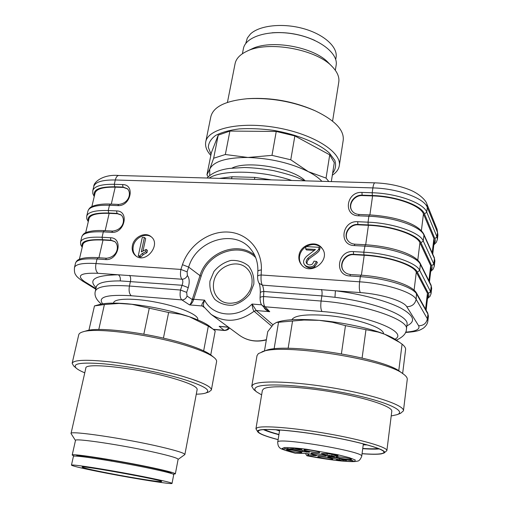 <?xml version="1.0" encoding="UTF-8"?>
<svg xmlns="http://www.w3.org/2000/svg" width="509" height="509" viewBox="0 0 509 509"><rect width="100%" height="100%" fill="white"/><g stroke="black" fill="none" stroke-linecap="round" stroke-linejoin="round"><path stroke-width="0.76" d="M383.531 333.783C384.091 327.465 353.647 317.521 325.671 315.383C305.712 314.021 294.444 315.472 291.867 319.722M298.987 255.461C298.465 259.043 299.311 262.167 301.525 264.826C310.757 276.552 331.601 259.666 321.981 248.22C316.064 239.682 300.234 244.74 298.987 255.461M132.435 245.472C131.608 249.906 132.741 253.387 135.827 255.906C145.892 264.196 161.538 244.377 151.058 236.666C145.275 231.506 134.007 236.87 132.435 245.472M113.507 303.116L113.577 302.804C114.264 298.204 134.7 297.886 157.669 302.518C180.65 307.092 198.955 315.135 197.772 319.588L197.715 319.894M261.372 269.974C259.176 270.158 257.999 270.623 257.847 271.354C258.101 263.051 255.957 255.951 251.414 250.04C235.775 228.274 196.576 239.459 188.667 267.104L187.115 271.851L187.376 275.509C186.249 277.927 184.455 279.167 181.987 279.231C180.434 277.38 180.071 274.109 180.886 269.433L182.457 264.68C188.775 245.389 208.696 231.003 227.892 232.04C247.1 232.893 262.339 249.544 261.372 269.974L261.149 274.987C260.786 279.867 261.2 283.252 262.389 285.142L335.399 290.773L334.967 297.301L321.879 295.907L263.808 291.485L263.586 296.537C263.229 301.748 263.707 305.165 265.036 306.787L269.738 311.68C266.684 310.732 264.75 309.249 263.923 307.232M255.664 257.567C239.796 241.489 207.895 252.674 201.189 276.094L193.49 299.877C192.72 302.422 191.409 304.096 189.545 304.904L181.898 299.922C180.129 298.319 179.664 295.023 180.498 290.028L182.063 285.263L120.207 280.911C120.652 278.035 120.009 275.993 118.279 274.79L181.987 279.231C183.081 280.389 183.1 282.4 182.063 285.263L188.235 287.623L186.682 292.382L187.064 296.079L192.256 299.546L199.986 275.623C206.718 252.305 237.907 240.445 254.71 255.359M231.417 178.723L232.174 176.757L254.888 177.387L254.379 179.384M224.494 330.475L224.017 330.284C226.149 330.36 227.708 329.387 228.694 327.363M301.818 265.157C299.82 262.549 299.069 259.545 299.572 256.148C300.316 252.165 302.454 249.009 305.979 246.687M306.151 246.579C312.367 243.353 317.731 244.015 322.242 248.583M314.556 250.409L306.475 249.944L305.623 248.901L305.998 246.572L319.264 247.317L320.078 248.373L319.525 250.04C318.85 252.649 310.732 257.013 308.696 259.329C307.067 261.162 306.628 262.778 307.372 264.171M319.264 247.317L318.71 248.99C318.03 251.599 309.892 255.982 307.85 258.305C305.998 260.43 305.674 262.23 306.882 263.7L306.895 263.713C308.594 265.17 310.465 265.265 312.494 263.993L314.053 261.111L316.56 261.524L317.387 262.542L314.747 266.722C311.368 268.517 308.333 268.288 305.642 266.054L304.783 265.049C302.734 262.491 303.339 259.584 306.603 256.32L315.459 249.461L305.623 248.901M136.266 256.218C133.492 253.673 132.499 250.307 133.294 246.127C134.828 237.792 145.555 232.378 151.459 237.016M144.416 237.506L141.298 251.917L146.172 249.448L145.701 251.643L142.087 253.622L139.651 255.976L138.263 255.887L142.291 237.391L144.416 237.506L145.676 238.517L143.016 250.816M146.172 249.448L147.432 250.428L146.961 252.617L143.36 254.589L140.929 256.937L139.549 256.848L138.263 255.887M318.71 248.99L319.525 250.04M316.56 261.524L313.913 265.717C310.522 267.518 307.481 267.289 304.783 265.049M145.701 251.643L146.961 252.617M139.651 255.976L140.929 256.937M85.671 232.689L89.03 218.526C90.309 214.709 97.015 212.985 109.161 213.36L117.477 213.742L117.038 213.392L108.716 213.01C93.376 212.692 86.625 215.32 88.471 220.887M121.307 215.065L117.477 213.742M91.855 206.59L95.068 193.057C96.417 188.915 103.13 186.949 115.199 187.159L123.464 187.439L123.038 187.07L114.767 186.79C99.516 186.688 92.74 189.634 94.458 195.621M127.549 188.896L123.464 187.439M79.379 259.259L82.884 244.441C84.087 240.967 90.793 239.497 103.009 240.044L111.376 240.534L110.93 240.203L102.557 239.714C87.128 239.173 80.397 241.47 82.375 246.598M114.932 241.711L111.376 240.534M429.462 281.903L431.11 267.919L430.69 265.653L419.919 242.723C416.903 234.872 391.739 226.168 368.433 225.296L358.126 224.819C349.969 224.113 343.295 234.102 347.736 240.42M432.733 254.131L434.285 240.973L433.891 238.53L423.45 213.914C420.549 205.483 395.69 196.493 372.575 195.92L362.357 195.571C354.493 194.998 347.895 204.344 351.821 210.535M426.128 310.185L427.872 295.366L427.426 293.286L416.311 272.105C413.187 264.865 387.712 256.46 364.209 255.276L353.812 254.665C345.318 253.806 338.58 264.559 343.632 270.979M204.325 307.5L202.283 305.979C201.303 305.133 202.079 303.192 204.599 300.157C203.409 303.262 203.142 305.451 203.797 306.723L202.283 305.979L189.545 304.904C190.703 303.905 191.607 302.117 192.256 299.546L193.49 299.877M271.666 326.116L254.074 311.253C253.119 310.204 252.458 307.799 252.082 304.045L256.243 310.541L272.926 324.761M101.374 304.077C96.169 299.744 94.152 295.468 95.323 291.243C97.022 286.408 108.392 284.671 129.426 286.033C128.656 290.69 129.267 293.928 131.265 295.742L181.898 299.922C184.334 299.877 186.052 298.592 187.064 296.079M187.115 271.851L180.886 269.433L95.991 263.554L97.047 258.986C83.921 258.279 76.751 259.641 75.536 263.083L74.486 267.505C75.682 264.133 82.852 262.809 95.991 263.554C95.196 268.154 95.857 271.399 97.989 273.295L118.279 274.79C95.177 275.242 87.796 279.556 96.131 287.712M129.496 275.375C130.597 276.673 130.915 278.658 130.45 281.331L129.426 286.033L180.498 290.028L186.682 292.382M394.952 339.185C409.573 332.123 366.308 314.747 322.019 311.495L265.036 306.787L262.192 305.438L266.01 309.389L269.738 311.68L256.243 310.541L254.074 311.253C239.179 322.127 224.838 323.158 211.057 314.333L203.791 306.73M262.192 305.438C260.869 304.458 260.156 301.907 260.061 297.778C260.239 297.097 261.416 296.69 263.586 296.537L321.09 301.035L321.879 295.907C322.248 292.999 322.095 290.855 321.421 289.481M361.11 275.267L360.957 275.165C385.879 276.858 412.156 284.709 416.534 293.095L416.146 299.292L427.382 318.838L427.935 314.11L416.763 294.253C413.416 286.987 385.777 278.175 360.347 276.661L359.621 281.808L261.149 274.987C258.979 275.165 257.802 275.611 257.618 276.323M257.847 271.354L257.611 276.342C257.516 279.18 258.012 281.496 259.119 283.29L259.087 283.246C259.927 285.186 260.322 288.355 260.284 292.751C260.468 292.064 261.639 291.651 263.808 291.485C263.465 288.418 262.994 286.3 262.389 285.142L259.132 283.309M221.549 326.625L228.586 327.281M261.677 304.827L252.082 304.045C237.716 319.016 212.552 316.604 204.599 300.157L193.681 299.26L192.472 298.802M171.024 473.376L171.069 473.122C172.576 472.091 141.235 465.201 111.573 460.2L92.581 457.197C82.203 455.746 76.865 455.3 76.554 455.867L76.496 456.115M173.136 474.14L175.338 473.879C175.153 473.052 167.798 471.067 153.266 467.924C121.148 460.957 70.267 452.953 72.202 455.052L74.187 456.077M210.751 354.888L215.218 330.945L209.689 326.384C205.801 323.323 199.019 320.104 189.335 316.719L180.619 314.269L168.625 312.494L132.003 304.312L119.068 303.428L104.402 304.522L94.47 305.922L88.916 330.258M224.622 330.513L213.589 329.476L208.334 326.116L189.335 316.719C169.777 310.204 149.061 305.884 127.18 303.758C114.525 302.715 105.338 302.963 99.624 304.49L94.693 305.858M203.657 350.847L208.334 326.116M168.625 312.494L163.414 338.148M143.831 334.146L149.226 308.448M104.402 304.522L98.778 329.514M196.277 394.176C200.533 394.1 203.657 393.724 205.649 393.05L209.021 391.885L211.362 390.015L216.592 361.644C216.809 360.474 215.962 359.106 214.06 357.547L211.292 355.307C207.29 352.101 199.382 348.576 187.566 344.72C154.462 333.707 98.803 326.237 86.358 330.837L82.821 331.874C80.384 332.593 79.029 333.548 78.755 334.731L72.157 363.267L73.614 365.901L76.344 368.261C77.966 369.642 80.772 371.163 84.768 372.83M214.06 357.547C209.905 354.219 201.621 350.536 189.214 346.502C154.412 334.96 95.717 327.071 82.821 331.874M211.362 390.015C211.61 386.77 202.283 382.278 183.38 376.545C162.969 370.527 133.702 364.629 110.612 361.937C86.594 359.373 73.773 359.818 72.157 363.267M205.649 393.05C211.992 390.384 203.765 385.548 180.981 378.543C159.228 372.162 127.142 366.003 104.434 363.89C81.046 362.039 71.68 363.496 76.344 368.261M178.099 459.417L184.875 454.543L197.168 389.474C197.314 386.865 189.704 383.264 174.339 378.671C140.191 368.414 84.545 362.033 85.836 368.109L71.031 433.503L75.472 440.514M184.875 454.543C184.773 453.22 176.782 450.681 160.889 446.927C125.558 438.561 69.014 430.245 71.031 433.503M175.338 473.879L178.112 459.328C177.985 458.234 170.706 456.026 156.282 452.705C124.406 445.343 73.697 437.74 75.491 440.425L72.202 455.052M110.326 473.555C134.16 478.148 161.932 482.513 161.576 481.539C164.744 480.375 79.996 464.971 82.108 467.116C83.317 468 92.727 470.144 110.326 473.555M107.38 473.338C137.373 479.115 172.398 484.625 172.042 483.404C172.615 482.621 149.97 477.665 122.364 472.657C94.75 467.631 71.228 464.208 71.451 465.15C73.08 466.289 85.054 469.018 107.38 473.338M172.042 483.404L173.728 474.604C174.345 473.58 151.809 468.388 124.291 463.368C96.767 458.329 73.264 455.122 73.436 456.306L71.451 465.15M101.768 459.487L101.946 458.666M92.396 458.036L92.581 457.197M111.573 460.2L111.382 461.084M232.034 168.097C247.31 160.125 292.987 168.072 305.209 180.841M275.693 429.698L279.524 430.913M363.235 444.834L367.307 444.93M402.644 373.53L405.66 349.009C405.457 347.507 404.261 345.885 402.072 344.135L396.365 340.107C393.603 338.186 389.716 336.226 384.709 334.241C369.057 327.974 342.366 322.28 319.168 320.333L303.924 320.027L276.425 322.452L273.46 324.265L267.74 331.645L264.464 351M399.711 342.436L384.709 334.241L378.123 332.065L345.465 325.639L332.422 322.267L319.168 320.333C300.151 318.825 286.465 319.347 278.105 321.911L276.425 322.452M274.09 348.964L278.531 322.235M292.548 321.001L288.126 348.353M398.751 370.813L402.072 344.135M365.933 329.985L362.096 358.005M341.424 353.736L345.465 325.639M391.211 415.948L396.912 414.708L400.545 413.34L403.446 410.833L407.257 379.409C407.448 377.869 406.214 376.126 403.554 374.185L400.341 371.869C383.958 357.611 283.977 342.08 265.513 350.65L258.375 353.609L257.013 355.651L251.758 386.299L253.73 389.544L256.701 391.955L261.626 394.889M403.554 374.185C386.56 359.329 280.981 342.913 261.893 351.859M403.446 410.833C404.706 405.457 374.669 395.124 335.253 388.303C295.882 381.432 259.278 380.159 253.068 384.639L251.758 386.299M396.912 414.708C407.785 411.049 384.74 400.717 344.504 392.872C304.363 384.969 262.599 382.723 256.167 387.349C254.258 388.583 254.436 390.117 256.701 391.955M386.878 450.605L391.79 411.297C392.821 406.767 367.339 398.083 334.038 392.28C300.774 386.433 269.369 385.154 263.649 388.851L262.389 390.333L255.932 428.801L257.134 427.77C262.701 425.327 294.336 427.808 328.044 433.757C361.791 439.674 387.763 447.328 386.878 450.605L384.098 453.004C388.921 450.141 359.246 441.386 321.573 435.17C283.92 428.896 254.188 427.725 257.828 431.937C259.584 433.992 266.347 436.576 278.118 439.681M257.828 431.937L255.932 428.801M362.052 453.723C370.832 454.384 377.194 454.448 381.139 453.907L384.098 453.004M362.058 453.659C375.865 454.658 383.182 454.206 384.002 452.304C384.829 449.218 359.888 441.927 327.516 436.245C295.182 430.538 264.737 428.069 259.297 430.334L258.12 431.314C258.324 433.356 264.992 436.124 278.13 439.617M263.369 429.621C266.932 431.193 272.111 432.898 278.913 434.724M362.72 448.696C369.858 449.186 375.407 449.262 379.351 448.925M264.387 429.558C267.613 431.066 272.468 432.707 278.951 434.489M362.752 448.454C369.572 448.887 374.777 448.913 378.378 448.531M347.679 460.06L351.814 460.575L347.698 459.881M288.151 448.932L290.295 449.237L287.191 448.454L291.981 449.504L285.155 448.703L287.534 449.332L284.149 448.518L288.151 448.932M348.302 459.697L353.151 460.766L345.974 459.856L348.302 459.697M329.247 456.045L334.897 456.897L330.239 456.159L333.58 456.91L330.735 456.738L327.211 455.962L332.04 456.688L329.259 455.93M345.535 459.169C349.269 459.672 351.261 459.767 351.515 459.442C351.884 458.59 335.787 455.93 335.927 456.866C336.614 457.508 339.815 458.272 345.535 459.169M319.467 452.202C317.597 451.076 303.797 448.925 303.981 449.784C303.326 450.65 320.104 453.481 319.741 452.444L319.467 452.202M292.045 450.096L286.656 449.835C286.033 450.637 302.174 453.392 301.831 452.425C300.972 451.763 297.714 450.987 292.045 450.096M318.017 456.904C319.849 457.954 333.141 460.009 332.759 459.182C333.121 458.393 317.616 455.79 317.756 456.668L318.017 456.904M311.323 453.57C313.258 454.671 326.803 456.764 326.415 455.899C326.791 455.065 310.91 452.393 311.044 453.309L311.323 453.57M329.291 457.044L329.215 457.553L327.713 457.057L330.755 457.025L335.202 457.623L346.572 460.181M329.215 457.553L339.306 459.767L346.54 460.41M332.014 454.181L331.785 455.809L323.088 454.219L321.44 453.525L327.58 453.551L338.052 455.568M331.785 455.809L338.014 455.86M291.854 448.677L291.759 449.32L290.124 448.785L293.349 448.696L307.964 451.617L309.548 452.145L308.842 452.202L302.212 451.617L302.403 450.395M291.759 449.32L302.212 451.617M308.772 453.793L308.499 455.619L316.49 455.612L310.566 454.155L305.992 453.462L295.182 453.207M336.271 460.079L340.731 460.212L337.48 460.161L339.287 460.53L336.284 459.971M297.231 448.696L296.537 448.442L298.439 448.537L302.022 449.396L295.557 448.715L297.275 448.404M308.499 455.619L306.908 455.765L305.425 453.462M272.06 32.786C286.917 31.762 301.143 34.3 314.734 40.383M245.739 43.513L247.317 38.067L250.377 34.078C259.215 25.431 282.419 22.771 303.179 28.542C323.978 34.243 337.931 47.025 336.08 57.364L335.73 59.547M210.821 155.436C206.641 150.804 204.949 146.312 205.731 141.947L210.847 116.663C213.335 106.807 225.442 100.833 247.164 98.727L248.933 98.6C271.418 97.435 293.012 101.278 313.716 110.135L315.332 110.867C334.992 120.347 344.288 130.139 343.219 140.242L339.287 165.737C338.67 169.382 336.354 172.532 332.326 175.191M227.434 102.404L235.088 63.644C236.1 58.7 239.917 54.622 246.541 51.409C267.441 40.376 316.445 49.106 332.256 66.679C337.359 71.979 339.535 77.126 338.778 82.114L332.581 121.129M246.541 51.409L251.592 49.029C270.451 39.117 314.059 46.885 328.337 62.702L332.256 66.679M242.411 53.738L243.397 48.686C245.357 36.743 268.599 29.407 293.858 33.988C319.149 38.41 338.428 53.324 336.144 65.209L335.329 70.287M247.164 98.727C270.826 97.505 293.547 101.552 315.332 110.867M205.731 141.947C207.806 128.535 240.439 121.117 277.163 127.74C313.913 134.204 341.978 152.433 339.287 165.737M211.05 154.272L208.321 147.381C208.505 142.914 210.942 138.925 215.644 135.426C221.625 132.34 229.457 130.17 239.147 128.911C249.652 128.274 260.875 128.726 272.818 130.259C296.766 134.198 318.621 143.156 329.374 153.056L334.827 160.367C336.315 165.12 335.584 169.414 332.625 173.257M208.219 176.744L206.947 174.848L209.727 169.179L213.646 158.242L225.347 154.507L247.959 157.472L271.984 155.36L276.247 131.456L294.857 135.922L290.766 159.788L308.276 171.628L326.053 178.099L329.724 154.838L294.857 135.922M329.724 154.838L334.279 162.657L331.327 181.592M213.646 158.242L218.227 135.152L211.356 152.745L206.947 174.848M218.227 135.152L229.903 131.074L225.347 154.507M276.247 131.456L229.903 131.074M326.053 178.099L328.814 181.522M271.984 155.36L290.766 159.788M209.746 175.459L209.727 169.179C213.526 161.417 226.27 157.51 247.959 157.472C270.616 158.318 290.722 163.039 308.276 171.628C314.282 174.752 318.825 177.978 321.904 181.319M253.806 284.257L249.836 294.03C245.147 299.75 239.37 303.491 232.505 305.26C225.614 305.521 219.697 303.536 214.753 299.317C210.942 294.03 209.345 287.941 209.963 281.038L213.939 271.501C218.526 265.933 224.164 262.25 230.87 260.436C237.646 260.048 243.556 261.887 248.602 265.952C252.566 271.138 254.303 277.24 253.806 284.257M427.592 297.752C428.96 296.448 429.227 294.985 428.4 293.356L430.569 291.632L431.218 286.064L420.389 264.4L419.671 270.324L430.569 291.632L431.028 293.839L431.67 288.31L431.053 285.085L431.67 288.31M365.398 244.854L365.233 244.727C389.646 246.248 415.089 253.616 420.218 263.363L420.389 264.4C417.17 256.46 389.869 247.31 364.66 246.14L354.258 245.573C338.275 245.204 342.035 220.403 357.712 221.714L368.045 222.178L368.885 216.249L358.571 215.81C342.716 215.631 346.406 191.32 361.956 192.427L372.2 192.758L372.887 187.916C397.682 188.438 424.328 198.211 427.325 207.392L426.746 212.138L436.983 236.882L437.505 232.409L427.325 207.392L426.886 204.001C426.109 200.463 419.028 193.375 409.274 189.66C398.935 185.594 387.483 183.323 374.929 182.846L118.852 175.49C117.242 175.592 116.058 177.087 115.301 179.982L114.302 184.309L122.58 184.582C135.553 184.436 130.609 206.641 117.783 205.611L109.46 205.261L108.239 210.541L116.574 210.917C129.63 210.917 124.59 233.536 111.687 232.333L103.314 231.875L102.067 237.258L110.453 237.741C123.598 237.888 118.463 260.932 105.478 259.552L97.047 258.986L98.097 257.688C93.554 257.357 85.601 257.121 79.728 259.113C77.826 259.654 76.426 260.977 75.536 263.083M350.644 274.574L360.957 275.165L360.347 276.661L349.861 275.954C333.739 275.388 337.575 250.078 353.386 251.599L363.801 252.197L365.233 244.727L354.856 244.167L354.258 245.573M363.98 254.92L363.801 252.197C389.061 253.437 416.426 262.517 419.671 270.324L417.348 272.169C414.18 264.756 388.068 256.135 363.98 254.92L353.577 254.315L353.812 254.665M433.954 243.805C435.329 242.214 435.628 240.471 434.851 238.575L436.983 236.882L437.384 239.465L437.899 235.024L437.078 229.203L437.899 235.024M372.359 195.513L372.2 192.758C397.033 193.337 423.736 203.059 426.746 212.138L424.474 213.958C421.528 205.324 396.053 196.099 372.359 195.513L362.128 195.17L362.357 195.571M430.799 270.534C432.173 269.083 432.459 267.479 431.657 265.711L433.802 264.006L434.444 258.54L423.952 235.139L423.246 240.942L433.802 264.006L434.234 266.404L434.871 260.977L434.311 257.656L434.871 260.977M369.426 214.906C393.33 216.287 417.953 223.076 423.812 234.197L423.952 235.139C420.848 226.55 393.883 217.082 368.885 216.249L369.426 214.906L359.131 214.474L358.571 215.81M368.211 224.921L368.045 222.178C393.088 223.076 420.116 232.486 423.246 240.942L420.943 242.774C417.889 234.738 392.102 225.805 368.211 224.921L357.897 224.444L358.126 224.819M111.687 232.333L112.667 231.092L104.307 230.641L103.314 231.875C90.265 231.353 83.088 232.995 81.79 236.812L80.549 242.029C81.834 238.288 89.005 236.698 102.067 237.258L102.557 239.714M94.235 196.569L92.81 193.579L92.772 190.678C94.216 186.224 101.393 184.105 114.302 184.309L114.767 186.79M374.929 182.846C374.07 182.979 373.39 184.672 372.887 187.916L115.301 179.982C102.404 179.804 95.228 181.968 93.771 186.479C93.592 182.241 102.92 174.065 118.852 175.49M117.783 205.611L118.718 204.427L110.408 204.077L109.46 205.261C96.494 204.911 89.317 206.826 87.936 211.006L86.715 216.128C88.082 212.024 95.253 210.16 108.239 210.541L108.716 213.01M405.66 332.129C415.942 331.404 420.269 329.278 418.64 325.76L406.78 306.73C411.915 306.628 415.039 304.153 416.146 299.292C412.786 292.134 385.084 283.386 359.621 281.808C359.03 286.981 359.271 290.582 360.347 292.605L335.399 290.773C360.894 293.947 386.49 300.762 400.392 307.888C414.065 315.465 416.209 321.459 406.831 325.868M360.347 292.605C381.139 293.998 403.783 301.004 406.78 306.73M213.341 329.278L224.017 330.284L219.156 326.294L228.407 327.147M131.265 295.742C106.782 294.31 97.264 297.008 102.71 303.835M95.794 289.207L82.267 280.879L84.621 281.636C76.026 275.452 80.486 272.671 97.989 273.295M84.621 281.636L95.927 288.609M266.341 339.923C256.326 342.423 247.336 340.865 239.37 335.246C247.291 340.839 256.294 342.315 266.385 339.662M213.716 282.126C212.558 289.411 214.569 295.29 219.754 299.776C223.718 303.116 229.056 304.032 235.788 302.537C241.489 301.436 250.498 293.655 251.828 284.633C252.776 278.003 251.172 272.633 247.011 268.523C236.933 258.044 216.026 266.71 213.716 282.126M322.019 311.495C320.778 309.606 320.466 306.119 321.09 301.035C363.852 304.019 409.681 319.83 406.411 329.259L407.009 324.424C409.49 315.86 374.382 302.022 334.967 297.301M120.207 280.911C105.439 280.879 97.48 282.851 96.335 286.828L96.354 286.402M254.888 177.387L271.412 179.868M291.752 180.453C261.811 170.286 222 169.484 209.135 178.08M219.487 178.379L232.174 176.757M182.457 264.68L188.667 267.104L199.986 275.623L201.189 276.094M187.376 275.509C189.469 278.181 189.755 282.221 188.235 287.623M418.64 325.76C423.45 325.703 426.364 323.393 427.382 318.838L427.872 320.848L428.419 316.153L427.719 313.022L428.419 316.153M307.85 258.305L308.696 259.329M313.913 265.717L314.747 266.722M142.087 253.622L143.36 254.589M105.166 230.685L109.161 213.36M111.293 204.115L115.199 187.159M98.924 257.745L103.009 240.044M105.478 259.552L106.515 258.248C118.139 256.841 119.59 245.351 114.716 241.546L110.93 240.203L110.453 237.741M112.667 231.092C123.821 229.674 125.685 219.042 121.104 214.893L117.038 213.392L116.574 210.917M118.718 204.427C129.178 203.314 131.755 192.828 127.345 188.712L123.038 187.07L122.58 184.582M431.657 265.711L420.943 242.774M428.902 280.783L430.69 265.653M417.774 260.163L419.919 242.723M365.691 244.753L368.433 225.296M434.851 238.575L424.474 213.958M432.192 252.922L433.891 238.53M421.388 230.73L423.45 213.914M369.897 214.925L372.575 195.92M428.4 293.356L417.348 272.169M425.549 309.16L427.426 293.286M414.091 290.181L416.311 272.105M361.396 275.197L364.209 255.276M353.386 251.599L353.577 254.315C344.975 253.444 338.231 264.438 343.505 270.813C345.159 272.97 347.488 274.192 350.491 274.466L349.861 275.954M357.712 221.714L357.897 224.444C349.626 223.725 342.945 233.955 347.615 240.248C349.225 242.583 351.636 243.887 354.856 244.167L355.027 244.295M361.956 192.427L362.128 195.17C354.156 194.584 347.545 204.173 351.706 210.344C353.246 212.826 355.727 214.2 359.131 214.474M339.306 459.767L339.478 458.564M343.429 459.436L343.301 460.359M327.064 455.097L327.287 453.544M323.183 453.532L323.088 454.219M308.842 452.202L308.893 451.852M306.742 451.349L306.615 452.202M297.294 448.785L297.351 448.41M307.124 455.784L336.22 460.422C344.828 461.339 350.968 461.644 354.627 461.345L355.301 460.021L349.409 457.686L337.785 454.734L306.59 449.243C296.658 448.022 289.271 447.456 284.416 447.532L282.024 448.55L286.007 450.58L295.436 453.233M307.659 455.79L307.977 453.659M306.94 455.771C319.537 458.176 331.092 459.932 341.609 461.033C355.117 462.115 355.358 461.447 357.305 461.135C358.915 461.179 360.378 459.576 361.708 456.312C365.036 451.578 275.458 436.627 277.71 442.238C277.838 445.241 278.588 447.106 279.969 447.831C279.225 448.397 284.283 450.191 295.144 453.195M92.772 190.678L93.771 186.479M239.37 335.246L211.057 314.333M95.323 291.243L96.335 286.828M396.403 340.133C403.02 337.022 406.354 333.401 406.411 329.259M304.834 180.829L296.836 177.355C291.937 175.414 284.213 173.187 273.664 170.661C263.681 168.842 253.94 167.785 244.435 167.493L229.457 168.422C219.525 169.72 212.03 172.914 206.972 178.023M405.514 332.466C418.373 331.582 419.83 330.15 423.354 328.165C426.148 325.97 427.655 323.533 427.872 320.848M437.078 229.203L426.886 204.001M74.486 267.505C74.193 271.1 74.607 273.543 75.726 274.841C76.325 276.26 78.507 278.277 82.267 280.879M110.408 204.077C107.125 203.912 99.357 203.727 92.816 206.139C90.57 206.877 88.941 208.499 87.936 211.006M88.273 221.72L86.797 218.883L86.715 216.128M104.307 230.641C100.553 230.405 92.619 230.176 86.314 232.409C84.22 233.071 82.712 234.534 81.79 236.812M82.21 247.31L80.676 244.644L80.549 242.029M106.515 258.248L98.097 257.688M433.827 244.874L436.296 242.367L437.384 239.465M434.311 257.656L423.812 234.197M430.69 271.469L433.159 269.146L434.234 266.404M431.053 285.085L420.218 263.363M427.496 298.554L429.965 296.423L431.028 293.839M427.719 313.022L416.534 293.095M260.284 292.758L260.061 297.778M229.464 327.93C228.789 329.406 227.154 330.258 224.558 330.506M279.676 429.959L277.71 442.238M363.362 443.861L361.708 456.312"/></g></svg>
